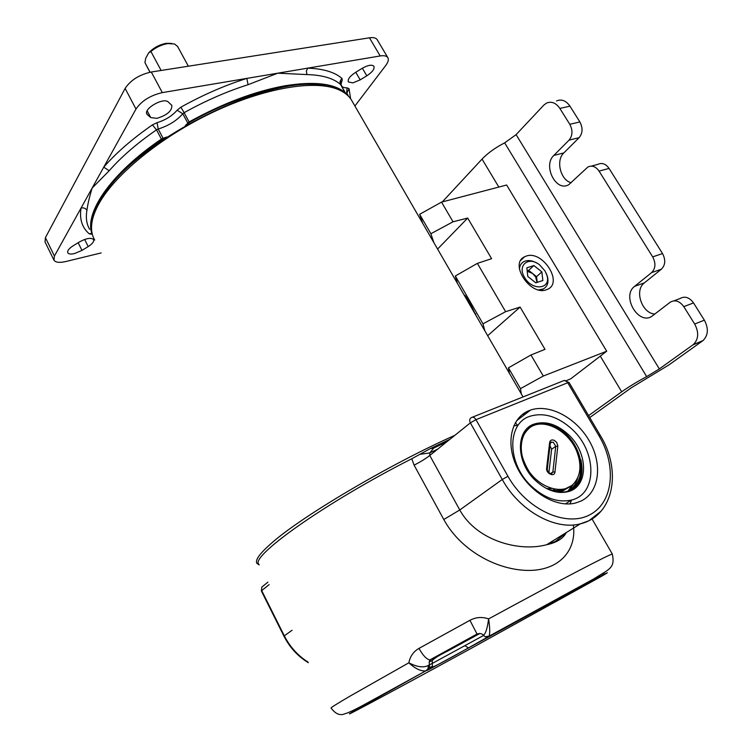 <?xml version="1.0" encoding="UTF-8"?>
<svg xmlns="http://www.w3.org/2000/svg" width="752" height="752" viewBox="0 0 752 752"><rect width="100%" height="100%" fill="white"/><g stroke="black" fill="none" stroke-linecap="round" stroke-linejoin="round"><path stroke-width="1.13" d="M325.531 86.142C271.773 71.402 128.254 143.961 100.26 200.981L96.406 208.652M352.472 101.802L351.212 99.621C348.364 95.26 343.88 91.838 337.78 89.338C314.383 79.674 264.685 87.796 213.22 112.095C161.783 136.366 115.893 173.656 99.386 202.937C94.996 210.673 92.449 217.713 91.725 224.049C91.048 230.253 92.045 235.592 94.696 240.057M454.847 435.333C389.921 464.172 301.881 516.229 271.82 542.916C259.835 553.34 254.862 560.165 256.902 563.361L259.214 564.912M430.294 668.801L432.306 666.31L429.486 667.701L425.67 670.934L365.237 704.107C355.085 709.672 348.223 712.924 344.632 713.864C339.979 715.857 335.467 713.93 331.115 708.083C330.147 708.046 336.689 703.928 350.714 695.741L408.844 662.803C415.066 668.575 420.678 671.282 425.67 670.934L368.226 703.045C313.885 733.538 386.161 694.895 470.545 648.713L600.03 577.132C612.645 569.922 609.026 571.595 589.154 582.151L430.294 668.801L426.732 670.596L427.822 669.665L428.452 665.37L429.439 664.787L429.486 667.701L427.446 670.22M428.452 665.37C423.724 667.964 417.191 667.109 408.844 662.803C410.103 656.364 413.487 651.561 418.977 648.393L469.934 620.306L477.106 634.199L461.549 642.716L478.733 633.692L430.708 659.692L429.138 661.976L429.439 664.787L432.259 663.433L432.231 660.529C434.628 658.085 439.798 654.917 447.722 651.035L479.861 633.485M461.549 642.716L445.588 651.486M581.136 501.011C599.447 492.24 602.775 464.388 589.436 441.161C576.342 417.83 549.477 403.467 530.517 410.075L528.957 410.658C511.04 417.745 505.212 443.689 517.301 467.829C529.145 492.043 556.301 508.22 575.731 502.975L581.136 501.011M569.931 503.896L571.67 499.986M518.034 425.435L513.795 425.792M446.801 441.809L433.584 448.164L429.871 452.911L429.777 455.486L459.773 509.969C476.524 540.613 519.228 552.222 546.666 544.721L555.474 541.402L566.811 532.237M573.344 524.943C576.925 550.436 559.074 571.341 526.616 570.401C495.117 569.386 460.186 549.599 443.783 519.5L414.117 465.178L411.767 458.758L430.426 448.549L449.997 439.234M259.13 564.752C247.793 557.937 324.121 503.238 411.767 458.758M469.934 620.306C475.903 617.129 482.126 616.659 488.612 618.896C487.343 628.559 485.566 634.011 483.282 635.261L485.341 636.747L489.11 636.154C490.05 633.297 489.881 627.544 488.612 618.896C559.469 580.318 612.175 552.87 612.354 554.111L612.41 554.215M522.386 414.484L524.783 413.863M433.584 448.164L430.426 448.549M429.871 452.911L419.785 454.34M601.055 511.2L588.938 520.741L580.337 523.853L546.676 544.721C556.668 542.606 563.21 538.545 566.303 532.548M486.911 637.01L485.66 636.831M465.037 645.78L468.646 648.036M418.977 648.393C423.019 655.603 426.675 659.429 429.947 659.88L434.233 658.066L432.231 660.529L429.138 661.976L429.947 659.88L477.05 634.011C480.387 633.175 482.436 633.607 483.198 635.308L483.282 635.261M602.672 575.026L604.26 572.563M580.845 459.726C583.806 472.895 581.193 482.84 573.005 489.561M568.277 434.468C588.496 452.638 588.863 486.967 567.873 491.705C557.147 494.083 546.422 490.417 535.687 480.707C515.449 462.292 515.543 429.072 534.888 423.846C545.98 420.829 557.11 424.372 568.277 434.468M570.749 486.196L562.825 490.605L552.852 491.122M571.398 485.736L561.481 490.699L555.615 491.018L549.618 489.956M568.352 487.578L560.343 492.466M568.7 487.418L559.779 492.428M571.99 429.185C558.116 416.636 544.279 412.275 530.498 416.11C506.792 422.643 506.613 463.599 531.664 486.422C544.88 498.379 558.097 502.938 571.313 500.089C597.549 494.308 597.013 451.642 571.99 429.185M528.28 427.512L533.253 425.068L539.692 423.931M579.313 459.81C582.687 473.91 579.679 484.156 570.289 490.558L564.461 492.344M525.216 466.607L521.662 454.847M573.879 483.47L568.775 491.206M354.906 106.004L385.72 65.499C388.239 62.115 388.925 59.474 387.778 57.566C386.575 55.883 384.046 55.347 380.183 55.958L307.634 68.159L306.337 71.205L307.013 74.58L277.742 73.188L162.31 92.618C150.372 95.382 141.602 100.862 135.99 109.049L54.426 256.018L53.984 260.22C55.629 262.504 59.587 262.937 65.866 261.517L101.153 252.926M73.085 245.829C68.846 248.602 67.078 250.933 67.812 252.832C68.723 254.12 70.932 254.364 74.439 253.584L81.987 250.397L88.21 246.581C92.487 243.808 94.263 241.448 93.539 239.521C91.039 237.425 86.32 238.234 79.402 241.956L73.085 245.829M355.405 72.493C349.812 76.243 347.471 79.402 348.373 81.968L352.876 82.87L360.208 79.862L366.807 75.82C372.428 72.07 374.787 68.874 373.894 66.261C371.883 64.39 367.954 65.095 362.097 68.376L355.405 72.493M150.748 117.585L156.877 118.355C167.188 115.159 172.17 110.817 171.823 105.327L168.307 102.037C163.673 96.989 142.936 108.937 147.025 114.295L150.748 117.585L147.166 110.835M53.824 259.872L45.026 241.947L45.411 237.651L125.123 88.426C130.632 80.126 139.355 74.655 151.293 72.013L369.467 37.816C373.34 37.252 375.887 37.844 377.128 39.574L377.297 39.875M347.292 94.047L346.916 92.985L349.069 88.698L347.057 87.852C341.558 87.89 339.913 85.512 342.132 80.718L342.104 78.565C334.856 72.164 323.36 68.695 307.634 68.159L277.742 73.188L248.047 84.703L246.844 78.396C224.904 85.324 202.918 94.912 180.894 107.179L177.134 110.206C172.189 115.893 165.496 120.057 157.065 122.679L152.412 124.888C132.455 138.725 116.231 152.816 103.738 167.16L109.2 170.732L92.148 188.056C89.488 196.723 87.74 204.149 86.922 210.344C85.568 208.219 83.604 207.467 81.028 208.088C79.327 219.123 82.081 227.715 89.291 233.853L92.12 234.248M345.751 93.803L340.543 84.421C333.465 78.283 322.288 75.003 307.013 74.58M345.629 93.38C326.058 74.034 255.144 85.108 189.401 122.491L189.09 121.918C222.874 103.325 254.796 91.283 284.858 85.803C314.082 81.075 334.264 83.425 345.403 92.844L345.544 93.135M189.401 122.491L188.075 123.544L182.764 113.778C176.682 120.715 168.495 125.8 158.193 129.024L163.081 138.265L166.906 136.986M188.075 123.544L187.276 124.475M164.744 138.434L161.718 139.637C112.076 173.336 85.108 212.252 92.045 233.158M92.468 234.887C83.096 214.423 109.858 174.05 161.389 139.073L161.718 139.637M439.168 655.481L478.225 633.974L439.168 655.481M452.497 647.839L467.838 639.557L452.497 647.839M551.996 488.433L546.826 488.631M555.446 489.176L552.588 490.182L555.446 489.176M554.327 489.646L553.651 490.332L554.327 489.646M561.33 492.494L565.824 491.723C592.012 485.66 582.922 438.736 555.399 427.042C548.011 423.649 541.355 422.915 535.415 424.833L534.672 425.087C549.383 420.058 570.994 434.036 577.423 453.202L578.57 456.849C581.287 467.481 579.905 476.138 574.415 482.84C564.724 495.314 541.083 489.185 528.891 471.231C516.502 453.136 519.754 430.041 534.672 425.087M529.436 428.029C518.184 438.162 517.996 452.563 528.891 471.231M565.241 492.203C582.556 487.456 585.977 462.837 572.883 443.915M568.089 491.451C573.127 488.217 576.399 483.489 577.893 477.257M567.572 491.62L573.09 484.288M548.904 472.726L551.601 449.264L550.003 445.701M171.804 43.428L166.408 43.296C159.33 44.603 153.389 47.837 148.576 52.988L145.719 58.289L144.92 62.576L149.968 72.248M177.632 46.53L174.473 43.954L167.781 43.597C161.708 44.612 156.087 47.244 150.908 51.484L148.576 52.988M161.116 70.472L150.908 51.484M144.92 62.576L150.08 72.22M526.287 256.075C542.549 250.002 563.596 282.686 547.522 289.313L546.403 289.764C530.31 296.241 508.907 263.463 524.67 256.723L526.287 256.075M475.894 315.323L469.962 302.971L464.858 295.282L465.591 297.266M457.432 283.401L455.317 275.993L482.991 323.821L484.843 330.805M509.358 373.227L508.446 367.831L520.478 388.634L543.282 376.047L606.714 351.203L570.665 378.876L566.557 380.531M521.296 393.888L520.478 388.634M455.317 275.993L477.37 263.379L505.626 311.676L482.991 323.821M508.446 367.831L530.968 354.991L543.282 376.047M530.968 354.991L545.003 349.342L520.111 307.079L505.626 311.676M422.699 223.297L419.635 214.301L441.527 202.119L506.632 185.011L606.714 351.203M441.527 202.119L453.033 221.784L430.868 233.731L433.866 242.623M477.37 263.379L491.601 258.669L467.688 218.061L453.033 221.784M419.635 214.301L430.868 233.731M467.688 218.061L437.589 249.062M520.111 307.079L487.672 335.702M527.227 271.237L532.613 273.502L535.631 276.952L537.05 282.432M524.614 277.488C516.897 265.371 528.637 255.793 539.616 264.883L544.965 270.88L546.883 275.223C551.554 289.182 532.256 291.344 524.614 277.488M519.425 268.99C519.735 265.494 521.258 263.012 523.994 261.564C527.772 259.844 532.106 260.38 536.994 263.172M537.201 282.376L536.571 276.651L528.647 270.353L527.18 270.823M546.102 273.089L547.371 276.351C548.875 282.404 547.484 286.615 543.207 288.994L538.629 289.905M526.861 267.806L527.782 276.463L535.819 282.837L542.85 280.515L541.863 271.895L533.911 265.559L526.861 267.806M528.647 270.353L533.911 265.559M536.571 276.651L541.863 271.895M673.952 300.819L679.902 298.591C684.762 295.827 689.302 297.266 693.523 302.915L704.361 320.173C708.741 328.474 708.281 335.289 702.998 340.6L668.913 364.917L631.407 387.703L589.747 417.557M693.523 302.915L683.794 306.628L694.669 324.018L704.361 320.173M556.546 100.947C561.575 98.86 566.049 100.599 569.969 106.164L559.855 108.41L569.79 124.296L579.877 121.937C582.979 127.934 582.734 133.179 579.125 137.672L569.067 140.126C572.667 135.614 572.902 130.331 569.79 124.296M569.969 106.164L579.877 121.937M442.298 201.912L482.041 159.095C487.794 153.088 495.333 147.674 504.658 142.852L516.098 134.636L543.799 105.139L546.431 103.137C551.451 101.05 555.925 102.798 559.855 108.41M516.098 134.636L659.335 368.922L693.353 344.566C698.627 339.237 699.069 332.384 694.669 324.018M683.794 306.628C679.564 300.932 675.014 299.475 670.164 302.248L652.576 315.746C639.2 326.622 620.87 296.373 634.603 286.343L651.589 272.619C655.612 268.473 655.979 263.228 652.689 256.883L662.521 253.556C665.802 259.844 665.417 265.061 661.384 269.197L651.589 272.619M591.307 166.107L597.878 164.368C602.023 162.441 605.755 163.795 609.064 168.41L599.062 171.108L652.689 256.883M599.062 171.108C595.734 166.455 592.012 165.092 587.867 167.019L568.916 184.55C556.395 192.794 542.446 165.731 553.82 155.438L569.067 140.126M609.064 168.41L662.521 253.556M571.21 182.727C560.513 180.254 555.568 160.364 563.821 152.919L579.125 137.672M654.785 314.054C641.823 313.368 634.096 290.216 644.37 282.874L661.384 269.197M588.6 415.612L621.697 391.811L600.293 356.138M659.335 368.922L646.692 376.611C636.944 381.837 628.616 386.904 621.697 391.811M437.673 449.141L429.533 453.024M434.233 658.066L479.297 633.457M483.404 635.543L432.259 663.433L432.447 666.78C431.968 667.823 439.911 663.809 456.276 654.757L488.123 636.812M569.057 382.486L600.218 435.314C621.923 470.348 614.177 515.665 580.337 523.853C554.985 530.658 519.256 510.646 502.261 479.494L470.357 422.868L429.777 455.486C425.886 458.541 420.659 461.766 414.117 465.178M269.122 584.642L261.705 590.602L284.312 635.825L292.039 630.279M308.311 662.681C297.848 656.317 289.727 647.481 283.965 636.173L284.312 635.825C289.971 646.908 297.858 655.65 307.991 662.042M443.783 519.5L459.773 509.969L502.261 479.494L507.957 476.289C526.25 509.207 565.372 527.453 589.258 515.073C613.435 503.173 617.054 465.92 598.949 435.699L567.732 382.74L475.969 419.663L507.957 476.289M261.818 587.105L261.376 590.987L261.875 587.021L267.881 582.17M472.444 417.172L563.098 380.916C564.714 379.995 566.256 380.606 567.732 382.74L569.038 382.458L564.226 380.474M600.218 435.314L598.949 435.699M471.372 417.604C469.539 418.629 469.201 420.377 470.357 422.868L475.969 419.663C474.465 417.369 472.933 416.683 471.372 417.604M490.06 635.854L489.477 635.957M517.837 425.444L515.28 422.821M151.293 72.013L162.31 92.618M380.183 55.958L369.467 37.816M45.411 237.651L54.426 256.018M135.99 109.049L125.123 88.426M147.589 114.943L146.659 113.176M366.807 75.82L362.361 68.216M360.208 79.862L355.771 72.258M81.987 250.397L78.161 242.717M88.21 246.581L84.647 239.456M347.396 94.216L348.646 96.406L347.311 94.075L345.845 93.878M248.047 84.703C226.784 91.471 205.475 100.796 184.127 112.678L189.09 121.918L185.321 125.593M349.069 88.698L350.601 98.728M86.922 210.344C85.653 217.779 86.555 224.096 89.638 229.304M163.353 138.857L163.081 138.265L161.389 139.073L156.501 129.823C137.137 143.228 121.373 156.858 109.2 170.732M347.368 95.156L346.616 93.85L347.057 87.852M340.675 84.656L340.543 84.421C339.547 82.184 340.064 80.229 342.104 78.565M157.065 122.679L158.193 129.024L156.501 129.823L152.412 124.888M180.894 107.179L184.127 112.678L182.764 113.778L177.134 110.206M342.132 80.718L340.224 82.353M91.65 233.308L89.291 233.853M554.196 440.315L556.649 442.373L557.852 445.804L554.957 471.983C554.553 477.492 545.811 473.563 546.638 468.233L549.627 442.524C550.163 440.155 551.686 439.422 554.196 440.315M551.601 449.264L555.756 446.303L553.228 442.148L550.511 442.533M550.417 473.675L552.852 471.993L555.756 446.303L557.824 446.274M546.638 468.233L547.306 468.91C547.334 471.513 548.706 473.149 551.432 473.826L552.852 471.993L554.957 471.983M546.497 488.509C552.579 491.141 558.896 491.197 565.438 488.678L560.466 492.466L563.746 489.082M558.257 492.278L566.848 488.217M547.127 488.828C554.807 491.479 561.462 491.235 567.121 488.114M559.413 492.4L560.409 491.131M560.616 490.84L561.528 489.392M560.39 492.466L563.427 489.138M560.569 492.475L565.156 488.762M558.943 492.363L566.632 488.302M555.258 491L561.603 490.417L567.318 488.039M579.444 472.19C580.591 466.447 579.914 460.111 577.423 453.202M549.627 442.524L550.285 443.21L547.287 469.107M550.473 442.599L551.366 441.96L550.267 443.417M498.82 187.06L482.041 159.095M702.575 340.919L692.93 344.886M553.82 155.438L563.821 152.919M634.603 286.343L644.37 282.874M504.658 142.852L646.692 376.611M258.688 563.925L256.902 563.361M351.212 99.621L523.063 396.934M516.521 420.81L530.517 410.075M483.198 635.308L485.341 636.747L489.11 636.154L593.77 578.899C609.816 568.709 615.145 568.286 612.354 554.111L592.012 518.899M520.845 416.899L520.375 416.232M261.386 590.997L283.955 636.164M563.333 490.266L562.825 490.605M571.313 500.089L565.41 503.915M534.888 423.846L533.253 425.068M387.778 57.566L377.128 39.574M340.186 82.588L340.741 81.451L340.618 84.506L345.732 93.521M565.824 491.723L565.034 492.24M578.57 456.849L579.125 459.134M565.936 488.527L563.21 490.304L564.752 488.866M562.327 490.736L557.693 492.203M562.816 490.614L560.155 492.334L561.697 490.887M563.154 489.185L561.97 490.605M177.434 46.154L188.348 66.204M524.67 256.723L520.845 260.277M475.236 314.186L475.781 313.875M465.488 297.322L466.24 296.899M543.207 288.994L541.666 290.357M546.883 275.223L547.371 276.351M693.353 344.566L702.998 340.6"/></g></svg>
